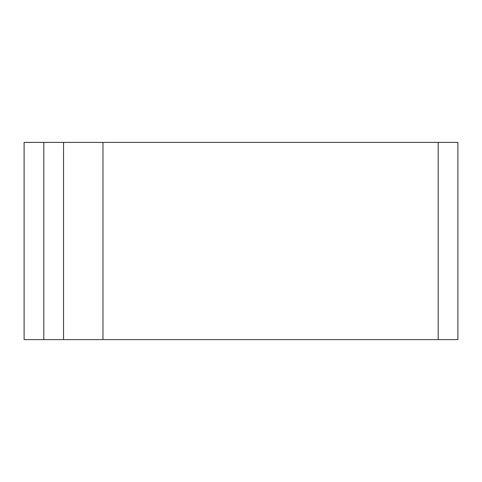 <?xml version="1.0" encoding="UTF-8"?>
<svg xmlns="http://www.w3.org/2000/svg" width="482" height="482" viewBox="0 0 482 482"><rect width="100%" height="100%" fill="white"/><g stroke="black" fill="none" stroke-linecap="round" stroke-linejoin="round"><path stroke-width="0.72" d="M102.973 142.407L24.1 142.407L24.1 339.593L457.9 339.593L457.9 142.407L102.973 142.407L102.973 339.593M63.534 142.407L63.534 339.593L63.534 142.407M438.18 142.407L438.18 339.593M43.82 142.407L43.82 339.593"/></g></svg>
